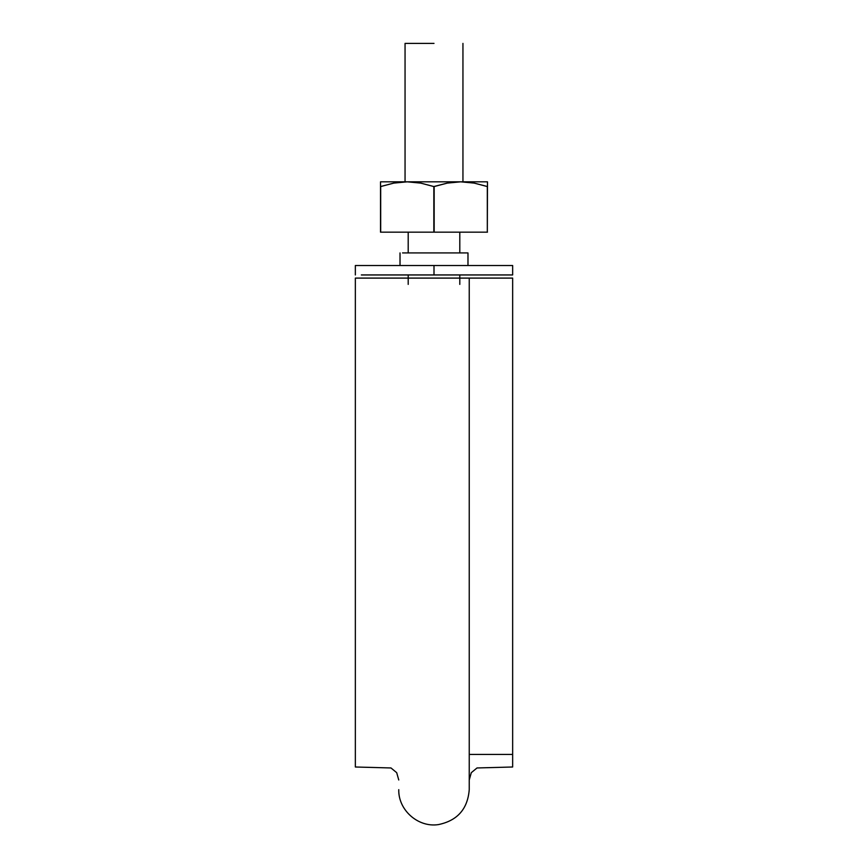 <?xml version="1.0" encoding="UTF-8"?>
<svg xmlns="http://www.w3.org/2000/svg" width="868" height="868" viewBox="0 0 868 868"><rect width="100%" height="100%" fill="white"/><g stroke="black" fill="none" stroke-linecap="round" stroke-linejoin="round"><path stroke-width="1.3" d="M476.575 278.096L512.652 278.096L512.652 766.997L512.652 507.552M512.652 514.344L512.652 766.997L477.009 767.963L471.302 772.672L469.241 779.985M355.348 514.247L355.348 519.4M391.24 278.096L355.348 278.096L355.348 507.552M355.348 514.344L355.348 766.997L390.991 767.963L396.698 772.672L398.759 779.985M469.219 278.096L398.77 278.096M396.676 278.096L394.289 278.096M355.348 278.096L355.348 766.997L355.348 278.096L512.652 278.096M408.199 232.168L408.199 252.924L408.199 232.168M506.662 265.51L434 265.51L434 274.95L461.895 274.95L408.199 274.95L512.652 274.95L408.199 274.95L408.199 284.389L408.199 274.95L404.933 274.95M434 43.4L405.052 43.4L405.052 181.824L405.052 43.4L434 43.4M512.652 265.51L512.652 274.95L512.652 265.51L355.348 265.51L511.144 265.51M355.348 265.51L355.348 274.95L355.348 265.51L434 265.51L434 274.95L361.338 274.95M487.48 265.51L467.982 265.51L487.48 265.51M512.652 274.95L402.535 274.95L465.465 274.95L402.535 274.95L465.465 274.95L402.535 274.95L465.465 274.95L402.535 274.95L459.801 274.95L408.199 274.95L459.801 274.95L459.801 284.389M434 265.51L467.982 265.51L434 265.51M463.067 252.924L467.982 252.924L467.982 265.51L459.801 265.51M467.982 252.924L404.933 252.924M405.757 252.924L465.465 252.924L402.535 252.924L465.465 252.924L402.535 252.924L465.465 252.924L408.199 252.924L459.801 252.924L459.801 232.168M465.465 274.95L402.535 274.95M465.313 181.976L474.167 183.094L465.313 181.976M380.52 186.555L380.52 181.824L380.52 186.555L380.52 181.824L380.52 186.555L393.833 183.094L407.255 181.824L380.52 181.824L407.255 181.824L420.698 183.105L433.837 186.555L447.313 183.094L460.745 181.824L474.167 183.094L487.48 186.555L487.48 181.824L407.255 181.824L420.698 183.105L433.837 186.555L434.163 232.168L380.52 232.168L433.837 232.168L433.837 186.555L434.163 232.168L487.48 232.168L434.163 232.168L434.163 186.555L447.313 183.094L460.745 181.824L407.255 181.824L393.833 183.094L380.683 186.555L380.683 232.168L380.52 186.555L380.52 232.168L380.52 186.479M402.687 181.976L393.822 183.105L402.687 181.976M474.178 183.105L487.317 186.555L487.317 232.168L487.48 181.824L487.48 183.105L487.48 181.824L460.745 181.824L474.167 183.094L487.317 186.555M380.683 186.555L393.833 183.094M398.759 789.652C398.195 810.126 418.17 827.757 438.405 824.6C457.414 820.651 467.689 809.009 469.241 789.652L469.241 278.096M512.652 754.411L469.241 754.411M462.948 181.824L462.948 43.4M400.018 252.924L400.018 265.51"/></g></svg>
